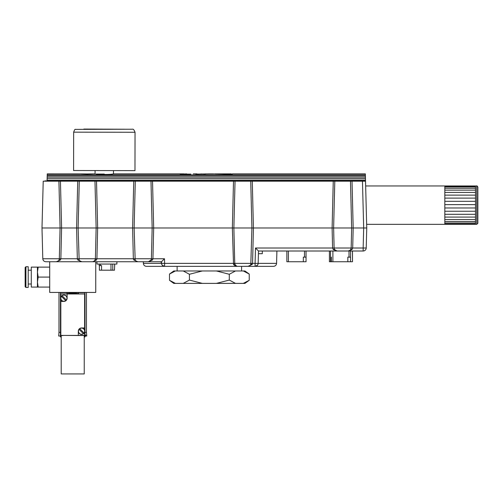 <?xml version="1.0" encoding="UTF-8"?>
<svg xmlns="http://www.w3.org/2000/svg" width="503" height="503" viewBox="0 0 503 503"><rect width="100%" height="100%" fill="white"/><g stroke="black" fill="none" stroke-linecap="round" stroke-linejoin="round"><path stroke-width="0.75" d="M249.029 181.187L236.75 181.187M44.93 180.879L57.204 181.187M93.269 181.187L80.989 181.187M365.335 173.868L365.36 174.899L365.335 173.868L232.38 173.868L232.38 174.227L230.726 174.308L214.498 173.875C213.618 173.868 213.618 173.868 214.498 173.875L230.688 173.875C231.569 173.868 231.569 173.868 230.688 173.875L230.688 174.302M205.381 174.101L200.823 173.919M190.889 174.101L180.024 174.101L186.688 173.887M198.522 174.101L195.654 174.088M209.091 173.875L195.874 174.101M206.224 173.9L205.4 173.906M47.119 178.659L47.244 173.868L47.219 174.899L365.36 174.899L365.461 178.659M222.684 173.868L231.374 173.868L231.713 174.321M87.132 173.956C95.136 173.837 95.136 173.9 87.132 174.139C79.128 173.9 79.128 173.837 87.132 173.956C95.136 173.837 95.136 173.9 87.132 174.139C79.128 173.9 79.128 173.837 87.132 173.956L87.132 174.139M95.067 173.868L93.338 173.887M80.926 173.887L47.244 173.868M113.489 170.655L113.483 173.9L112.433 174.069C109.377 174.572 98.582 174.528 95.891 174.044L104.272 174.044M62.976 335.564L61.215 335.564L61.215 373.93L84.234 373.93L84.234 335.564L62.976 335.413M60.448 292.444L60.448 336.947L61.215 336.947M85.001 292.444L85.001 336.947L84.234 336.947M78.474 292.671L78.474 293.62L66.968 293.62L66.968 292.671L84.844 292.671L84.844 336.714L84.234 336.714M46.483 261.749L49.703 261.749L49.703 292.444L95.74 292.444L95.74 261.749L45.867 261.749C44.038 261.579 43.019 260.585 42.799 258.762L59.329 258.762L60.077 227.991L78.116 227.991L79.153 259.994A3.068 3.068 0 0 0 81.932 261.749L77.77 259.994L77.336 258.762L76.594 227.991L77.745 181.187L79.279 181.187L78.116 227.991L366.75 227.991L366.228 248.017L366.75 227.991L365.461 178.691L47.119 178.691L365.461 178.791M85.001 332.338L86.459 332.338L86.459 292.444M85.812 335.105L85.164 335.105L85.812 335.105L85.812 336.023L86.761 336.023L86.459 332.338M85.164 335.105L85.001 336.023M85.164 336.023L85.812 336.023M60.448 332.338L58.989 332.338L58.989 292.444M58.989 332.338L58.681 336.023L60.448 336.023M150.862 260.428L151.114 259.994A3.068 3.068 0 0 1 148.341 261.749L151.114 259.994L151.403 258.762L152.151 227.991L150.988 181.187L152.522 181.187L153.679 227.991L152.937 258.762L164.487 258.762L164.613 263.365L161.545 263.365L161.501 261.749L161.545 263.365L143.368 263.365L143.33 261.749L161.501 261.749L95.74 261.749M134.974 170.643L73.589 170.523L73.664 132.157L135.043 132.276L134.974 170.643M116.903 261.749L116.903 264.05L96.953 264.05L96.953 261.749M114.684 264.05L114.47 270.193L110.974 270.193L110.974 264.05M99.38 265.584L99.38 270.193L101.562 270.193L101.562 265.584L99.173 265.584M101.562 270.193L110.974 270.193M329.478 261.749L347.831 261.749L347.831 257.146L350.541 257.146L350.541 261.749L352.484 261.749L352.421 251.01M303.328 257.146L306.038 257.146L306.038 261.749L303.328 261.749L303.328 257.146M286.855 251.01L286.855 261.749L303.328 261.749M306.038 257.146L306.038 251.01M262.308 253.694L262.308 251.01L262.308 253.694L258.416 253.694L258.485 251.01L258.158 263.365L255.09 263.365L255.493 248.017L258.485 251.01L255.493 248.017L332.577 248.017L332.106 227.991L333.256 181.187L365.524 181.187L365.543 181.948M363.16 251.01A3.068 3.068 0 0 0 366.228 248.017L363.16 248.017L363.16 251.01A3.068 3.068 0 0 0 366.228 248.017A3.068 3.068 0 0 1 363.16 251.01L258.485 251.01L258.416 253.694M241.585 270.96L241.585 266.351L247.948 266.294M258.133 263.717L258.158 263.365L276.575 263.365C276.354 265.188 275.336 266.181 273.506 266.351L146.436 266.351C144.613 266.181 143.588 265.188 143.368 263.365M252.273 181.187L253.424 227.991L252.569 263.365L252.248 264.415L247.966 266.351A3.068 3.068 0 0 0 250.821 264.415L251.902 227.991L250.739 181.187L333.256 181.187M152.522 181.187L235.039 181.187L233.876 227.991L234.744 263.365L234.958 264.415L236.548 266.081M237.322 266.313L237.812 266.351A3.068 3.068 0 0 1 234.958 264.415A1.534 0.528 158.4 0 0 233.53 264.415L232.355 227.991L233.505 181.187M237.812 266.351C235.806 266.282 234.379 265.641 233.53 264.415M164.487 258.762L161.501 261.749L161.57 263.717M161.727 264.333L162.249 265.251M162.28 265.282L164.613 266.351A3.068 3.068 0 0 1 161.545 263.365L163.079 263.365M248.432 266.32L249.677 265.836M249.89 265.678L250.783 264.515M161.545 263.365A3.068 3.068 0 0 0 164.613 266.351L164.613 263.365L255.09 263.365L255.09 266.351A3.068 3.068 0 0 0 258.158 263.365A3.068 3.068 0 0 1 255.09 266.351L257.429 265.276M257.454 265.244L257.976 264.333M79.814 260.9L80.26 261.258M80.813 261.541L81.8 261.749M94.853 260.428L95.388 258.762L96.142 227.991L94.979 181.187L96.513 181.187L97.664 227.991L96.922 258.762L96.488 259.994L92.835 261.711M137.941 261.749L133.779 259.994L133.352 258.762L132.61 227.991L133.76 181.187L135.294 181.187L134.131 227.991L135.169 259.994A3.068 3.068 0 0 0 137.941 261.749L137.08 261.629M96.488 259.994A1.534 0.604 -154.7 0 0 95.105 259.994A3.068 3.068 0 0 1 92.332 261.749M42.799 258.762L41.994 227.991L60.077 227.991L58.914 181.187L60.448 181.187L61.599 227.991L60.857 258.762L59.329 258.762L59.04 259.994A3.068 3.068 0 0 1 56.267 261.749L56.77 261.711M133.779 259.994A1.534 0.604 154.7 0 1 135.169 259.994L135.514 260.554M135.552 260.611L136.269 261.258M136.829 261.541L137.816 261.749M58.392 260.9L58.744 260.491M152.503 259.994L148.341 261.749A3.068 3.068 0 0 0 151.114 259.994A1.534 0.604 -154.7 0 1 152.503 259.994L152.937 258.762L60.857 258.762L60.429 259.994L56.267 261.749M93.583 261.485L94.809 260.491M252.248 264.415A1.534 0.528 21.6 0 0 250.821 264.415M352.018 181.187L353.175 227.991L352.697 248.017L351.163 248.017L351.647 227.991L350.484 181.187M334.791 181.187L333.627 227.991L334.111 248.017L332.577 248.017L333.275 249.589L337.155 251.01A3.068 3.068 0 0 1 334.57 249.589A1.534 0.729 -32.6 0 0 333.275 249.589M77.77 259.994A1.534 0.604 154.7 0 1 79.153 259.994A3.068 3.068 0 0 0 81.932 261.749L81.065 261.629M160.004 261.749A1.534 1.534 0 0 1 161.538 263.245A1.534 1.534 0 0 0 160.004 261.749M59.04 259.994A1.534 0.604 -154.7 0 1 60.429 259.994M362.456 181.187L363.682 227.991L363.16 248.017L352.697 248.017L351.999 249.589L348.12 251.01A3.068 3.068 0 0 0 350.704 249.589L351.163 248.017L334.111 248.017L334.57 249.589L337.092 251.01M351.999 249.589A1.534 0.729 32.6 0 0 350.704 249.589M348.12 251.01L349.12 250.84M349.176 250.821L350.641 249.689M331.358 257.146L331.358 261.749M350.541 251.01L350.541 257.146L350.541 251.01M350.541 261.749L347.831 261.749M60.448 181.187L77.745 181.187M41.994 227.991L43.22 181.187L58.914 181.187M96.513 181.187L133.76 181.187M79.279 181.187L94.979 181.187M235.039 181.187L250.739 181.187M135.294 181.187L150.988 181.187M47.062 180.879L47.119 178.791M47.131 178.295L47.125 178.622L47.131 178.295M47.163 177.169L365.417 177.169M365.461 178.622L365.448 178.295L365.461 178.622M475.549 224.325L476.775 224.325L477.85 223.25L477.85 187.034L476.775 185.965M444.815 224.319L444.815 185.959L475.511 185.959L475.511 224.319L366.656 224.325L476.737 224.325L477.812 223.25L477.812 197.472M477.812 212.819L477.812 223.25M444.815 207.978L475.511 207.978M475.511 204.639L444.815 204.639M475.511 201.319L444.815 201.319M475.511 198.113L444.815 198.113M475.511 195.12L444.815 195.12M475.511 192.435L444.815 192.435M475.511 190.134L444.815 190.134M475.511 188.285L444.815 188.285M475.511 186.953L444.815 186.953M475.511 186.173L444.815 186.173M475.511 223.942L444.815 223.942M475.511 222.992L444.815 222.992M475.511 221.502L444.815 221.502M475.511 219.509L444.815 219.509M475.511 217.082L444.815 217.082M475.511 214.297L444.815 214.297M475.511 211.229L444.815 211.229M202.351 270.96L189.424 274.267L183.218 270.96L235.511 270.96L229.293 274.267L216.359 270.96M175.39 270.96L169.492 274.053L173.786 270.96L183.218 270.96M169.492 274.053L169.492 280.297L175.39 283.39L183.218 283.39L189.424 280.077L202.351 283.39L216.359 283.39L229.293 280.077L235.511 283.39L243.314 283.39L249.23 280.29L244.923 283.39L243.314 283.39M189.424 274.267L189.424 280.077M229.293 274.267L229.293 280.077M175.39 283.39L173.786 283.39L169.492 280.297M249.23 274.053L243.314 270.96L244.923 270.96L249.23 274.053L249.23 280.29M235.511 270.96L243.314 270.96M235.511 283.39L216.359 283.39M202.351 283.39L183.218 283.39M49.703 267.118L38.197 267.118L37.429 272.11L37.429 282.082L38.197 287.068L31.287 287.068L31.287 267.118L37.429 267.118L37.429 272.11L38.197 277.096L37.429 282.082L37.429 287.068M49.703 287.068L38.197 287.068M49.703 277.096L38.197 277.096M25.917 266.735L28.218 266.735L28.218 287.452L25.917 287.452L25.917 266.735L25.15 267.502L25.15 286.685L25.917 287.452M25.15 277.096L25.15 270.193M37.429 267.118L38.197 267.118M79.725 328.717A3.068 3.068 0 0 0 79.072 329.371L83.366 333.659A3.068 3.068 0 0 0 84.02 333.011L79.725 328.717A3.068 3.068 0 0 1 84.02 333.011M79.072 329.371A3.068 3.068 0 0 0 83.366 333.659M78.323 331.188A3.225 3.225 0 0 0 81.549 334.413A3.225 3.225 0 0 0 84.768 331.188A3.225 3.225 0 0 0 81.549 327.969A3.225 3.225 0 0 0 78.323 331.188L78.323 335.413L60.832 335.413L60.832 299.178M60.832 301.416L63.9 301.416A3.225 3.225 0 0 0 67.119 298.197L67.119 293.978L84.617 293.978L84.617 330.207M84.617 332.175L84.617 335.413L78.323 335.413M84.617 327.969L81.549 327.969M67.119 293.978L60.832 293.978L60.832 297.216M67.119 298.197A3.225 3.225 0 0 0 63.9 294.972A3.225 3.225 0 0 0 60.674 298.197A3.225 3.225 0 0 0 63.9 301.416M61.429 296.374L65.717 300.668A3.068 3.068 0 0 0 66.371 300.014L62.076 295.726A3.068 3.068 0 0 0 61.731 300.366A3.068 3.068 0 0 0 65.717 300.668M66.371 300.014A3.068 3.068 0 0 0 62.076 295.726M66.968 292.671L60.599 292.671L60.599 336.714L61.215 336.714M70.08 293.255L68.949 293.318L69.754 293.255L69.754 292.683L70.08 293.255L70.08 292.834M76.318 292.683L76.318 293.318L74.237 293.318L75.984 293.255L74.237 293.06L75.984 292.746L74.237 292.683L76.318 292.683M70.885 293.318L68.949 293.318M75.984 293.255L74.237 293.06M75.984 292.991L74.237 292.746M71.527 293.318L72.489 293.211L71.527 293.469M71.143 293.318L72.3 293.004L71.099 292.683L72.023 293.086M74.237 293.318L76.318 293.318M71.099 292.683L73.884 292.683L72.683 293.004L73.834 293.469L72.489 293.211M73.834 293.318L73.457 293.469M69.754 293.255L69.754 292.834M73.457 293.318L72.489 293.06M73.884 292.683L72.96 293.086M348.774 181.187L336.501 181.187M149.278 181.187L137.005 181.187M112.76 264.05L112.76 270.193M100.405 264.05L100.405 265.584M330.521 261.749L330.521 251.01M304.504 251.01L304.504 257.146M288.389 261.749L288.389 251.01M332.892 261.749L332.892 251.01M349.007 251.01L349.007 257.146M47.081 180.313L365.505 180.313M47.068 180.797L365.518 180.797M475.511 185.959L476.737 185.959L476.737 224.325M124.907 129.221L83.812 129.07L124.907 129.221M113.483 173.868L183.922 173.868M193.271 173.868L196.931 173.868M208.864 173.868L213.813 173.868M95.073 170.618L95.067 173.9M114.709 264.05L114.709 265.584M99.148 264.05L99.148 265.584M352.484 251.01L352.484 261.749M329.415 251.01L329.415 261.749M177.131 266.351L177.131 270.96M276.575 263.365L276.901 251.01M148.322 261.692L147.731 261.749M92.307 261.692L91.716 261.749M47.194 175.887L365.385 175.887M47.062 180.709L365.524 180.709M476.737 185.959C476.869 185.645 477.228 186.003 477.812 187.034M365.65 185.959L444.815 185.959M135.043 132.276C134.1 129.837 133.207 128.818 132.364 129.227L75.437 129.378C75.035 129.007 74.444 129.931 73.664 132.157M31.287 270.193L28.218 270.193M31.287 284L28.218 284"/></g></svg>
